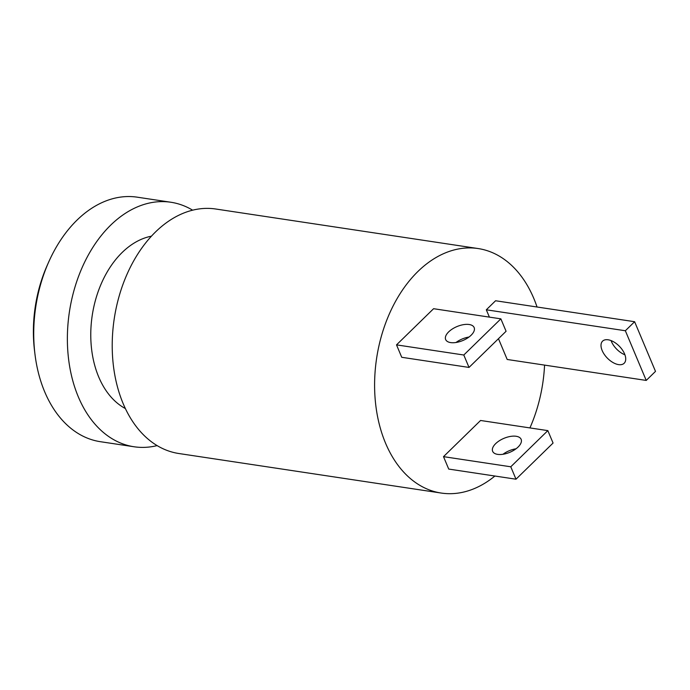 <?xml version="1.0" encoding="UTF-8"?>
<svg xmlns="http://www.w3.org/2000/svg" width="690" height="690" viewBox="0 0 690 690"><rect width="100%" height="100%" fill="white"/><g stroke="black" fill="none" stroke-linecap="round" stroke-linejoin="round"><path stroke-width="1.03" d="M125.399 408.566A89.64 60.901 -81.4 0 1 90.795 337.445A89.64 60.901 -81.4 0 1 122.173 252.471A89.64 60.901 -81.4 0 1 151.377 236.196M157.139 445.602A123.639 84.008 -81.4 0 1 134.024 446.758A123.639 84.008 -81.4 0 1 68.293 356.532A123.639 84.008 -81.4 0 1 110.685 225.147A123.639 84.008 -81.4 0 1 170.879 202.248A123.639 84.008 -81.4 0 1 192.614 210.165M134.024 446.758L100.386 441.695A123.639 84.008 -81.4 0 1 34.94 353.996A123.639 84.008 -81.4 0 1 48.843 261.691A123.639 84.008 -81.4 0 1 77.047 220.084A123.639 84.008 -81.4 0 1 137.241 197.176L170.879 202.248M34.94 353.996L34.5 350.391A114.368 77.703 -81.4 0 1 47.369 265.012L48.843 261.691M537.044 307.007A123.639 84.008 98.6 0 0 533.818 298.468A123.639 84.008 98.6 0 0 478.11 248.547L215.729 209.01A123.639 84.008 98.6 0 0 114.238 318.745A123.639 84.008 98.6 0 0 178.883 453.52L441.264 493.057A123.639 84.008 98.6 0 0 494.902 476.022M478.11 248.547A123.639 84.008 98.6 0 0 376.619 358.282A123.639 84.008 98.6 0 0 441.264 493.057M529.929 427.921A123.639 84.008 98.6 0 0 544.565 365.105M489.391 317.115L486.312 309.801L625.356 330.752L646.237 380.432L507.193 359.473L498.465 338.704M486.312 309.801L495.575 300.754L634.619 321.713L655.5 371.384L646.237 380.432M500.862 318.849L506.081 331.269L469.019 367.434L401.735 357.291L396.517 344.871L433.587 308.706L500.862 318.849L463.801 355.014L396.517 344.871M443.506 456.651L480.568 420.477L547.843 430.62L510.781 466.785L443.506 456.651L448.724 469.071L515.999 479.205L510.781 466.785M624.924 354.789A15.456 8.444 45.7 0 1 611.073 340.593M625.356 330.752L634.619 321.713M608.149 339.791A15.456 8.444 45.7 0 1 622.432 350.003A15.456 8.444 45.7 0 1 624.157 363.268A15.456 8.444 45.7 0 1 607.329 358.101A15.456 8.444 45.7 0 1 602.577 341.145A15.456 8.444 45.7 0 1 608.149 339.791M471.115 335.237A15.456 7.573 -22.8 0 0 474.151 327.56A15.456 7.573 -22.8 0 0 456.97 326.568A15.456 7.573 -22.8 0 0 445.654 339.54A15.456 7.573 -22.8 0 0 456.392 342.43A15.456 7.573 -22.8 0 0 471.115 335.237M469.019 367.434L463.801 355.014M469.027 337.022A15.456 7.573 -22.8 0 0 456.004 342.499M518.104 447.017A15.456 7.573 -22.8 0 0 521.14 439.332A15.456 7.573 -22.8 0 0 503.95 438.34A15.456 7.573 -22.8 0 0 492.643 451.312A15.456 7.573 -22.8 0 0 503.381 454.21A15.456 7.573 -22.8 0 0 518.104 447.017M547.843 430.62L553.07 443.04L515.999 479.205M516.008 448.793A15.456 7.573 -22.8 0 0 502.984 454.27"/></g></svg>
